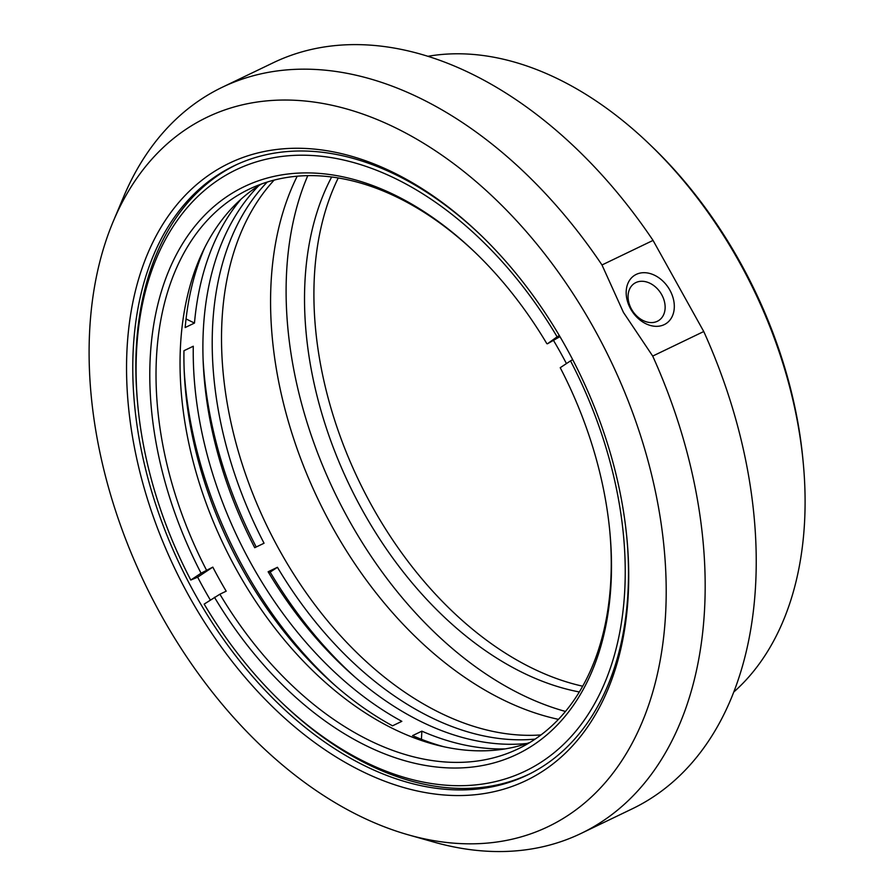 <?xml version="1.0" encoding="UTF-8"?>
<svg xmlns="http://www.w3.org/2000/svg" width="896" height="896" viewBox="0 0 896 896"><rect width="100%" height="100%" fill="white"/><g stroke="black" fill="none" stroke-linecap="round" stroke-linejoin="round"><path stroke-width="1.34" d="M661.696 294.672A22.187 16.677 -123.6 0 1 658.874 320.41A22.187 16.677 -123.6 0 1 657.373 321.272A22.187 16.677 -123.6 0 1 631.512 309.187A22.187 16.677 -123.6 0 1 634.334 283.438A22.187 16.677 -123.6 0 1 635.835 282.587A22.187 16.677 -123.6 0 1 661.696 294.672M636.261 274.389A28.818 21.661 -123.6 0 1 669.838 290.091A28.818 21.661 -123.6 0 1 664.227 324.632A28.818 21.661 -123.6 0 1 630.65 308.93A28.818 21.661 -123.6 0 1 636.261 274.389M653.05 240.408L703.752 331.52L652.702 356.082L623.437 312.402L601.989 264.97L653.05 240.408A413.974 271.589 -115.7 0 0 273.314 62.72L222.253 87.27A413.974 271.589 -115.7 0 0 123.648 196.739L113.31 221.278A393.579 258.216 -115.7 0 0 161.358 615.496A393.579 258.216 -115.7 0 0 408.386 834.859A393.579 258.216 -115.7 0 0 568.613 815.002A393.579 258.216 -115.7 0 0 593.925 328.306A393.579 258.216 -115.7 0 0 113.31 221.278M408.386 834.859L434.011 842.117A413.974 271.589 -115.7 0 0 581.09 833.426A413.974 271.589 -115.7 0 0 602.526 821.229A413.974 271.589 -115.7 0 0 652.702 356.082M601.989 264.97A413.974 271.589 -115.7 0 0 222.253 87.27M581.09 833.426L632.139 808.875A413.974 271.589 -115.7 0 0 703.752 331.52M427.963 56.291A358.781 235.379 64.3 0 1 649.611 144.323A358.781 235.379 64.3 0 1 739.234 261.934A358.781 235.379 64.3 0 1 803.342 463.971A358.781 235.379 64.3 0 1 733.712 692.082M803.342 463.971L803.018 460.499A352.162 231.034 -115.7 0 0 740.107 262.181A352.162 231.034 -115.7 0 0 652.131 146.742L649.611 144.323M338.251 177.946A317.386 208.219 -115.7 0 0 372.176 506.453A317.386 208.219 -115.7 0 0 582.68 686.202M331.666 176.971A317.386 208.219 -115.7 0 0 362.79 510.966A317.386 208.219 -115.7 0 0 579.32 691.958M307.787 175.638A342.496 224.694 -115.7 0 0 348.981 520.128A342.496 224.694 -115.7 0 0 565.466 711.446M565.858 346.954A342.496 224.694 64.3 0 1 627.043 539.829A342.496 224.694 64.3 0 1 479.886 794.181A342.496 224.694 64.3 0 1 189.426 596.859A342.496 224.694 64.3 0 1 175.414 206.528A342.496 224.694 64.3 0 1 480.301 234.674A342.496 224.694 64.3 0 1 565.858 346.954M626.942 538.664A338.083 221.805 64.3 0 1 527.173 775.141A338.083 221.805 64.3 0 1 194.858 593.802A338.083 221.805 64.3 0 1 234.125 165.782A338.083 221.805 64.3 0 1 481.141 235.491M297.214 176.187A338.083 221.805 -115.7 0 0 332.64 527.542A338.083 221.805 -115.7 0 0 558.432 719.354M609.84 531.742A310.486 203.694 64.3 0 1 518.213 748.821A310.486 203.694 64.3 0 1 219.89 594.216L226.195 591.181A310.486 203.694 64.3 0 1 219.341 579.264A310.486 203.694 64.3 0 1 212.811 567.123L197.658 577.181A338.027 221.76 -115.7 0 0 204.198 589.31A338.027 221.76 -115.7 0 0 210.325 600.006M197.658 577.181L190.781 580.037L201.074 573.205L212.811 567.123M559.966 336.638L547.4 343.818L557.122 336.818A333.614 218.87 -115.7 0 0 276.461 157.214A333.614 218.87 -115.7 0 0 137.715 404.309L137.502 401.979A338.027 221.76 64.3 0 1 237.149 164.382A338.027 221.76 64.3 0 1 237.821 164.069M553.717 340.794A310.486 203.694 64.3 0 1 560.571 352.71A310.486 203.694 64.3 0 1 566.44 363.586M557.122 336.818L559.339 335.574M219.89 594.216L204.165 604.106A333.614 218.87 -115.7 0 0 280.65 701.534A333.614 218.87 -115.7 0 0 542.517 761.275A333.614 218.87 -115.7 0 0 570.517 360.875L560.224 367.707A314.899 206.595 64.3 0 1 609.952 532.907A314.899 206.595 64.3 0 1 479.248 766.091A314.899 206.595 64.3 0 1 214.458 597.262M572.701 359.654L570.517 360.875M137.715 404.309A333.614 218.87 -115.7 0 0 190.781 580.037M530.813 773.326A338.027 221.76 64.3 0 1 530.152 773.651A338.027 221.76 64.3 0 1 282.33 703.147L280.65 701.534M201.074 573.205A314.899 206.595 64.3 0 1 197.758 222.79A314.899 206.595 64.3 0 1 475.026 252.347A314.899 206.595 64.3 0 1 546.829 343.65M206.506 570.147A310.486 203.694 64.3 0 1 249.088 189.213A310.486 203.694 64.3 0 1 475.877 253.165M529.939 742.448A310.486 203.694 64.3 0 1 237.059 570.741A310.486 203.694 64.3 0 1 261.386 184.027M421.434 739.312L421.859 731.158L412.552 735.627A317.934 208.589 64.3 0 0 444.349 746.872M240.89 199.338A317.934 208.589 -115.7 0 0 194.477 323.064L185.17 327.544A317.934 208.589 64.3 0 1 204.501 248.125M421.859 731.158A317.934 208.589 -115.7 0 0 505.176 748.899M541.005 734.922A317.934 208.589 64.3 0 1 266.627 525.291A317.934 208.589 64.3 0 1 274.176 180.085M535.136 739.11A317.934 208.589 64.3 0 1 277.435 567.291L268.128 571.76A317.934 208.589 -115.7 0 0 527.038 743.467M258.787 185.662A317.934 208.589 -115.7 0 0 254.733 547.702L264.051 543.234A317.934 208.589 64.3 0 1 267.243 182.056M193.278 346.237L183.96 350.717A317.934 208.589 -115.7 0 0 392.526 725.816L401.834 721.336A317.934 208.589 64.3 0 1 193.278 346.237M336.235 686.47A331.184 217.28 64.3 0 1 184.184 370.283M355.242 677.331A331.184 217.28 64.3 0 1 270.155 572.13L268.744 572.802M277.435 567.291L270.155 572.13M256.211 546.997A331.184 217.28 64.3 0 1 203.179 361.155M194.477 323.064L186.054 318.942M237.754 164.091L237.149 164.382M530.757 773.36L530.152 773.651"/></g></svg>
